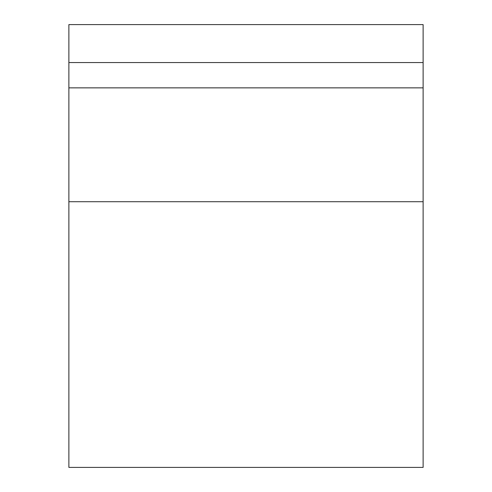 <?xml version="1.0" encoding="UTF-8"?>
<svg xmlns="http://www.w3.org/2000/svg" width="492" height="492" viewBox="0 0 492 492"><rect width="100%" height="100%" fill="white"/><g stroke="black" fill="none" stroke-linecap="round" stroke-linejoin="round"><path stroke-width="0.74" d="M423.12 62.552L423.12 467.4L68.88 467.4L68.88 24.6L423.12 24.6L423.12 62.552L68.88 62.552M423.12 87.859L68.88 87.859M423.12 201.72L68.88 201.72"/></g></svg>
